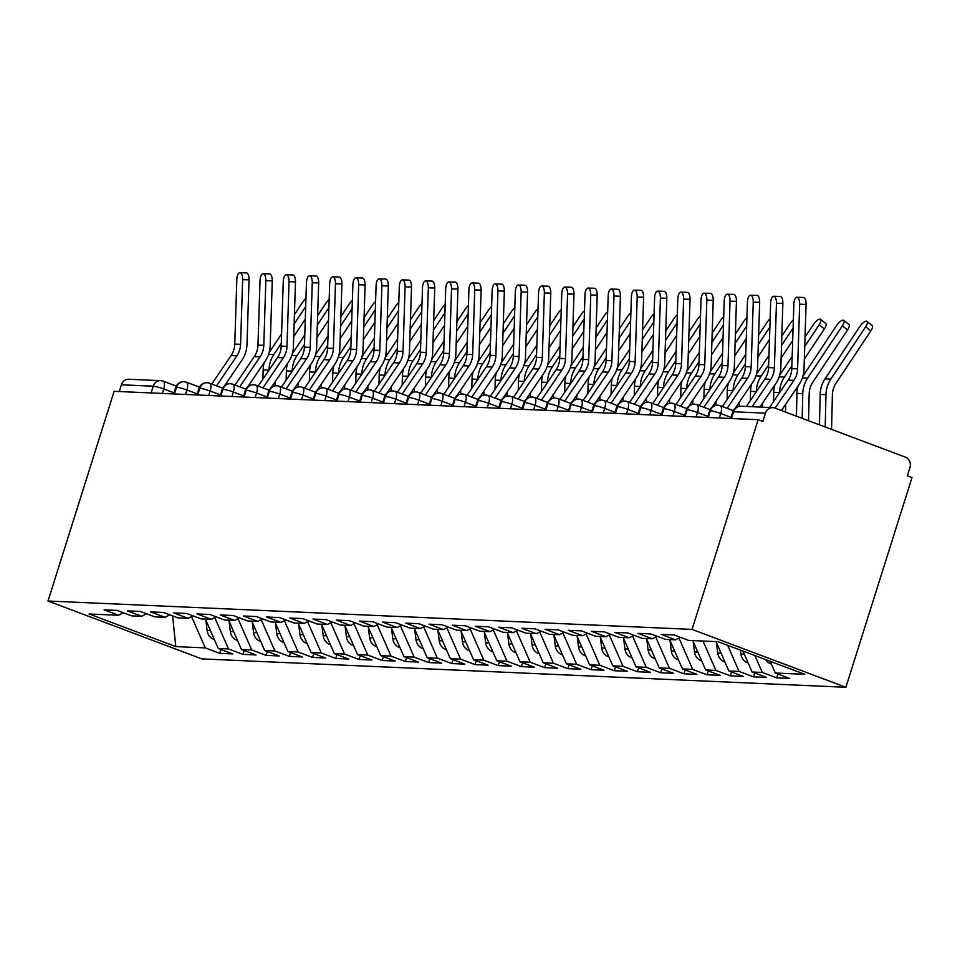 <?xml version="1.0" encoding="UTF-8"?>
<svg xmlns="http://www.w3.org/2000/svg" width="960" height="960" viewBox="0 0 960 960"><rect width="100%" height="100%" fill="white"/><g stroke="black" fill="none" stroke-linecap="round" stroke-linejoin="round"><path stroke-width="1.44" d="M772.8 407.628A8.184 7.404 92.5 0 0 765.444 413.172L733.584 411.768A8.184 7.404 92.5 0 1 740.94 406.224L772.8 407.628A8.184 7.404 92.5 0 1 774.876 408.06L905.4 457.164A8.184 7.404 92.5 0 1 909.948 467.544L907.344 475.812L912 477.564L845.88 687.276L201.828 658.896L48 601.02L692.052 629.4L845.88 687.276M775.296 673.02L804.768 674.316L718.068 641.7L688.596 640.392L674.148 634.956L661.152 634.392L675.6 639.828L665.388 639.372L650.94 633.936L637.944 633.36L652.392 638.796L642.18 638.352L627.732 632.916L614.736 632.34L629.184 637.776L618.972 637.332L604.524 631.896L591.516 631.32L605.976 636.756L595.764 636.312L581.304 630.864L568.308 630.3L582.768 635.736L572.556 635.28L558.096 629.844L545.1 629.28L559.548 634.716L549.336 634.26L534.888 628.824L521.892 628.248L536.34 633.684L526.128 633.24L511.68 627.804L498.684 627.228L513.132 632.664L502.92 632.22L488.472 626.784L475.476 626.208L489.924 631.644L479.712 631.188L465.264 625.752L452.268 625.188L466.716 630.624L456.504 630.168L442.056 624.732L429.06 624.156L443.508 629.592L433.296 629.148L418.848 623.712L405.852 623.136L420.3 628.572L410.088 628.128L395.64 622.692L382.644 622.116L397.092 627.552L386.88 627.108L372.432 621.66L359.436 621.096L373.884 626.532L363.672 626.076L349.224 620.64L336.216 620.076L350.676 625.512L340.464 625.056L326.004 619.62L313.008 619.044L327.468 624.48L317.256 624.036L302.796 618.6L289.8 618.024L304.248 623.46L294.036 623.016L279.588 617.58L266.592 617.004L281.04 622.44L270.828 621.984L256.38 616.548L243.384 615.984L257.832 621.42L247.62 620.964L233.172 615.528L220.176 614.952L234.624 620.4L224.412 619.944L209.964 614.508L196.968 613.932L211.416 619.368L201.204 618.924L186.756 613.488L173.76 612.912L188.208 618.348L177.996 617.904L163.548 612.468L150.552 611.892L165 617.328L154.788 616.872L140.34 611.436L127.344 610.872L141.792 616.308L131.58 615.852L117.132 610.416L104.136 609.84L118.584 615.276L89.1 613.98L175.8 646.608L205.284 647.904L219.732 653.34L232.728 653.916L218.28 648.48L228.492 648.924L242.94 654.36L255.936 654.936L241.488 649.5L251.7 649.944L266.148 655.38L279.144 655.956L264.696 650.52L274.908 650.964L289.356 656.412L302.352 656.976L287.904 651.54L298.116 651.996L312.564 657.432L325.56 657.996L311.112 652.56L321.324 653.016L335.772 658.452L348.78 659.028L334.32 653.592L344.532 654.036L358.992 659.472L371.988 660.048L357.528 654.612L367.74 655.056L382.2 660.492L395.196 661.068L380.748 655.632L390.96 656.088L405.408 661.524L418.404 662.088L403.956 656.652L414.168 657.108L428.616 662.544L441.612 663.12L427.164 657.684L437.376 658.128L451.824 663.564L464.82 664.14L450.372 658.704L460.584 659.148L475.032 664.584L488.028 665.16L473.58 659.724L483.792 660.168L498.24 665.616L511.236 666.18L496.788 660.744L507 661.2L521.448 666.636L534.444 667.2L519.996 661.764L530.208 662.22L544.656 667.656L557.652 668.232L543.204 662.796L553.416 663.24L567.864 668.676L580.86 669.252L566.412 663.816L576.624 664.26L591.072 669.696L604.08 670.272L589.62 664.836L599.832 665.292L614.292 670.728L627.288 671.292L612.828 665.856L623.04 666.312L637.5 671.748L650.496 672.324L636.048 666.876L646.26 667.332L660.708 672.768L673.704 673.344L659.256 667.908L669.468 668.352L683.916 673.788L696.912 674.364L682.464 668.928L692.676 669.372L707.124 674.808L720.12 675.384L705.672 669.948L715.884 670.404L730.332 675.84L743.328 676.404L728.88 670.968L739.092 671.424L753.54 676.86L766.536 677.436L752.088 672L762.3 672.444L776.748 677.88L789.744 678.456L775.296 673.02L770.16 661.296M762.3 672.444L754.896 655.548M752.088 672L742.908 651.036M739.092 671.424L727.644 645.3M728.88 670.968L716.004 641.604M675.6 639.828L680.304 637.272M715.884 670.404L703.008 641.028M705.672 669.948L692.796 640.584M652.392 638.796L657.084 636.252M692.676 669.372L678.924 638.016M682.464 668.928L669.588 639.564M629.184 637.776L633.876 635.232M669.468 668.352L655.716 636.996M659.256 667.908L646.38 638.532M605.976 636.756L610.668 634.212M646.26 667.332L632.508 635.976M636.048 666.876L623.172 637.512M582.768 635.736L587.46 633.18M623.04 666.312L609.3 634.956M612.828 665.856L599.964 636.492M559.548 634.716L564.252 632.16M599.832 665.292L586.092 633.924M589.62 664.836L576.756 635.472M536.34 633.684L541.044 631.14M576.624 664.26L562.884 632.904M566.412 663.816L553.548 634.452M513.132 632.664L517.836 630.12M553.416 663.24L539.676 631.884M543.204 662.796L530.328 633.42M489.924 631.644L494.628 629.088M530.208 662.22L516.468 630.864M519.996 661.764L507.12 632.4M466.716 630.624L471.42 628.068M507 661.2L493.26 629.832M496.788 660.744L483.912 631.38M443.508 629.592L448.212 627.048M483.792 660.168L470.052 628.812M473.58 659.724L460.704 630.36M420.3 628.572L425.004 626.028M460.584 659.148L446.832 627.792M450.372 658.704L437.496 629.328M397.092 627.552L401.784 625.008M437.376 658.128L423.624 626.772M427.164 657.684L414.288 628.308M373.884 626.532L378.576 623.976M414.168 657.108L400.416 625.752M403.956 656.652L391.08 627.288M350.676 625.512L355.368 622.956M390.96 656.088L377.208 624.72M380.748 655.632L367.872 626.268M327.468 624.48L332.16 621.936M367.74 655.056L354 623.7M357.528 654.612L344.664 625.248M304.248 623.46L308.952 620.916M344.532 654.036L330.792 622.68M334.32 653.592L321.456 624.216M281.04 622.44L285.744 619.896M321.324 653.016L307.584 621.66M311.112 652.56L298.248 623.196M257.832 621.42L262.536 618.864M298.116 651.996L284.376 620.628M287.904 651.54L275.028 622.176M234.624 620.4L239.328 617.844M274.908 650.964L261.168 619.608M264.696 650.52L251.82 621.156M211.416 619.368L216.12 616.824M251.7 649.944L237.96 618.588M241.488 649.5L228.612 620.124M188.208 618.348L192.912 615.804M228.492 648.924L214.74 617.568M218.28 648.48L205.404 619.104M165 617.328L169.704 614.772M151.116 392.94L153.24 386.196L121.392 384.792L119.268 391.536M121.392 384.792A8.184 7.404 -87.5 0 1 128.736 379.248L160.596 380.652A8.184 7.404 -87.5 0 1 162.684 381.084A8.184 3.336 110.6 0 1 163.116 381.168A8.184 3.336 110.6 0 1 163.716 388.98L162.312 393.432M205.284 647.904L191.532 616.548M175.8 646.608L172.596 615.864M141.792 616.308L146.484 613.752M765.444 413.172L762.84 421.44L758.172 419.688L692.052 629.4M758.172 419.688L114.12 391.308L48 601.02M118.584 615.276L123.276 612.732M219.732 653.34L220.944 649.476M199.488 387.144L186.324 382.188A8.184 3.336 110.6 0 0 186 382.116A8.184 7.404 92.5 0 0 184.44 381.732A8.184 7.404 92.5 0 0 183.924 381.684A8.184 7.404 92.5 0 0 176.568 387.228L174.444 393.972M242.94 654.36L244.152 650.496M266.148 655.38L267.372 651.528M289.356 656.412L290.58 652.548M312.564 657.432L313.788 653.568M335.772 658.452L336.996 654.588M358.992 659.472L360.204 655.62M382.2 660.492L383.412 656.64M405.408 661.524L406.62 657.66M428.616 662.544L429.828 658.68M451.824 663.564L453.036 659.7M475.032 664.584L476.244 660.732M498.24 665.616L499.452 661.752M521.448 666.636L522.672 662.772M544.656 667.656L545.88 663.792M567.864 668.676L569.088 664.824M591.072 669.696L592.296 665.844M614.292 670.728L615.504 666.864M637.5 671.748L638.712 667.884M660.708 672.768L661.92 668.904M683.916 673.788L685.128 669.936M707.124 674.808L708.336 670.956M730.332 675.84L731.544 671.976M753.54 676.86L754.764 672.996M776.748 677.88L777.972 674.028M222.696 388.164L209.532 383.208A8.184 3.336 110.6 0 0 209.208 383.136A8.184 7.404 92.5 0 0 207.66 382.752A8.184 7.404 92.5 0 0 207.132 382.704A8.184 7.404 92.5 0 0 199.776 388.248L197.652 394.992M245.904 389.184L232.752 384.24A8.184 3.336 110.6 0 0 232.428 384.156A8.184 7.404 92.5 0 0 230.868 383.772A8.184 7.404 92.5 0 0 230.34 383.724A8.184 7.404 92.5 0 0 222.984 389.28L220.86 396.012M269.124 390.216L255.96 385.26A8.184 3.336 110.6 0 0 255.636 385.176A8.184 7.404 92.5 0 0 254.076 384.792A8.184 7.404 92.5 0 0 253.548 384.756A8.184 7.404 92.5 0 0 246.192 390.3L244.068 397.032M292.332 391.236L279.168 386.28A8.184 3.336 110.6 0 0 278.844 386.208A8.184 7.404 92.5 0 0 277.284 385.812A8.184 7.404 92.5 0 0 276.756 385.776A8.184 7.404 92.5 0 0 269.4 391.32L267.276 398.052M315.54 392.256L302.376 387.3A8.184 3.336 110.6 0 0 302.052 387.228A8.184 7.404 92.5 0 0 300.492 386.844A8.184 7.404 92.5 0 0 299.964 386.796A8.184 7.404 92.5 0 0 292.62 392.34L290.496 399.084M338.748 393.276L325.584 388.332A8.184 3.336 110.6 0 0 325.26 388.248A8.184 7.404 92.5 0 0 323.7 387.864A8.184 7.404 92.5 0 0 323.172 387.816A8.184 7.404 92.5 0 0 315.828 393.36L313.704 400.104M361.956 394.296L348.792 389.352A8.184 3.336 110.6 0 0 348.468 389.268A8.184 7.404 92.5 0 0 346.908 388.884A8.184 7.404 92.5 0 0 346.38 388.848A8.184 7.404 92.5 0 0 339.036 394.392L336.912 401.124M385.164 395.328L372 390.372A8.184 3.336 110.6 0 0 371.676 390.288A8.184 7.404 92.5 0 0 370.116 389.904A8.184 7.404 92.5 0 0 369.6 389.868A8.184 7.404 92.5 0 0 362.244 395.412L360.12 402.144M408.372 396.348L395.208 391.392A8.184 3.336 110.6 0 0 394.884 391.32A8.184 7.404 92.5 0 0 393.324 390.936A8.184 7.404 92.5 0 0 392.808 390.888A8.184 7.404 92.5 0 0 385.452 396.432L383.328 403.176M431.58 397.368L418.416 392.412A8.184 3.336 110.6 0 0 418.092 392.34A8.184 7.404 92.5 0 0 416.532 391.956A8.184 7.404 92.5 0 0 416.016 391.908A8.184 7.404 92.5 0 0 408.66 397.452L406.536 404.196M454.788 398.388L441.624 393.444A8.184 3.336 110.6 0 0 441.3 393.36A8.184 7.404 92.5 0 0 439.74 392.976A8.184 7.404 92.5 0 0 439.224 392.928A8.184 7.404 92.5 0 0 431.868 398.484L429.744 405.216M477.996 399.42L464.832 394.464A8.184 3.336 110.6 0 0 464.508 394.38A8.184 7.404 92.5 0 0 462.96 393.996A8.184 7.404 92.5 0 0 462.432 393.96A8.184 7.404 92.5 0 0 455.076 399.504L452.952 406.236M501.204 400.44L488.052 395.484A8.184 3.336 110.6 0 0 487.728 395.4A8.184 7.404 92.5 0 0 486.168 395.016A8.184 7.404 92.5 0 0 485.64 394.98A8.184 7.404 92.5 0 0 478.284 400.524L476.16 407.256M524.424 401.46L511.26 396.504A8.184 3.336 110.6 0 0 510.936 396.432A8.184 7.404 92.5 0 0 509.376 396.048A8.184 7.404 92.5 0 0 508.848 396A8.184 7.404 92.5 0 0 501.492 401.544L499.368 408.288M547.632 402.48L534.468 397.536A8.184 3.336 110.6 0 0 534.144 397.452A8.184 7.404 92.5 0 0 532.584 397.068A8.184 7.404 92.5 0 0 532.056 397.02A8.184 7.404 92.5 0 0 524.7 402.564L522.576 409.308M570.84 403.5L557.676 398.556A8.184 3.336 110.6 0 0 557.352 398.472A8.184 7.404 92.5 0 0 555.792 398.088A8.184 7.404 92.5 0 0 555.264 398.04A8.184 7.404 92.5 0 0 547.92 403.596L545.796 410.328M594.048 404.532L580.884 399.576A8.184 3.336 110.6 0 0 580.56 399.492A8.184 7.404 92.5 0 0 579 399.108A8.184 7.404 92.5 0 0 578.472 399.072A8.184 7.404 92.5 0 0 571.128 404.616L569.004 411.348M617.256 405.552L604.092 400.596A8.184 3.336 110.6 0 0 603.768 400.524A8.184 7.404 92.5 0 0 602.208 400.14A8.184 7.404 92.5 0 0 601.68 400.092A8.184 7.404 92.5 0 0 594.336 405.636L592.212 412.368M640.464 406.572L627.3 401.616A8.184 3.336 110.6 0 0 626.976 401.544A8.184 7.404 92.5 0 0 625.416 401.16A8.184 7.404 92.5 0 0 624.9 401.112A8.184 7.404 92.5 0 0 617.544 406.656L615.42 413.4M663.672 407.592L650.508 402.648A8.184 3.336 110.6 0 0 650.184 402.564A8.184 7.404 92.5 0 0 648.624 402.18A8.184 7.404 92.5 0 0 648.108 402.132A8.184 7.404 92.5 0 0 640.752 407.676L638.628 414.42M686.88 408.624L673.716 403.668A8.184 3.336 110.6 0 0 673.392 403.584A8.184 7.404 92.5 0 0 671.832 403.2A8.184 7.404 92.5 0 0 671.316 403.164A8.184 7.404 92.5 0 0 663.96 408.708L661.836 415.44M710.088 409.644L696.924 404.688A8.184 3.336 110.6 0 0 696.6 404.604A8.184 7.404 92.5 0 0 695.04 404.22A8.184 7.404 92.5 0 0 694.524 404.184A8.184 7.404 92.5 0 0 687.168 409.728L685.044 416.46M733.296 410.664L720.144 405.708A8.184 3.336 110.6 0 0 719.808 405.636A8.184 7.404 92.5 0 0 718.26 405.252A8.184 7.404 92.5 0 0 717.732 405.204A8.184 7.404 92.5 0 0 710.376 410.748L708.252 417.492M242.64 279.672A6.816 2.904 -88.3 0 0 239.94 272.724A6.816 2.904 -88.3 0 0 236.832 279.408L234.768 344.076L240.576 344.328L242.64 279.672L249.048 279.852L246.984 344.508A27.276 24.684 -87.5 0 1 242.028 360.024L224.58 385.764M239.94 272.724L246.348 272.916A6.816 2.904 91.7 0 1 249.048 279.852M216.528 385.848L236.904 355.8A20.184 18.264 92.5 0 0 240.576 344.328M211.764 384.048L231.096 355.548A20.184 18.264 92.5 0 0 234.768 344.076M214.344 639.492A10.908 9.876 -87.5 0 1 213.648 639.264A10.908 9.876 -87.5 0 1 207.12 630.504L205.848 620.112M305.952 298.392A6.816 2.412 -51.1 0 0 302.808 302.004L294.432 314.604M275.004 385.884L275.1 381.756M293.724 336.552L305.292 319.164M305.688 306.648L294.12 324.024M281.28 343.332L273.792 354.6A27.276 24.684 92.5 0 0 268.956 370.152L268.956 370.224M281.58 333.912L269.112 352.656M264.264 362.484A27.276 24.684 92.5 0 0 263.148 369.9L262.932 379.104M265.848 280.692A6.816 2.904 -88.3 0 0 263.148 273.744A6.816 2.904 -88.3 0 0 260.04 280.44L257.976 345.096L263.784 345.348L265.848 280.692L272.268 280.884L270.192 345.54A27.276 24.684 -87.5 0 1 265.236 361.044L247.788 386.784M263.148 273.744L269.556 273.936A6.816 2.904 91.7 0 1 272.268 280.884M239.736 386.868L260.112 356.82A20.184 18.264 92.5 0 0 263.784 345.348M234.984 385.08L254.304 356.568A20.184 18.264 92.5 0 0 257.976 345.096M289.056 281.712A6.816 2.904 -88.3 0 0 286.356 274.764A6.816 2.904 -88.3 0 0 283.26 281.46L281.184 346.116L286.992 346.368L289.056 281.712L295.476 281.904L293.4 346.56A27.276 24.684 -87.5 0 1 288.444 362.064L270.996 387.804M286.356 274.764L292.776 274.956A6.816 2.904 91.7 0 1 295.476 281.904M262.944 387.888L283.32 357.84A20.184 18.264 92.5 0 0 286.992 346.368M258.192 386.1L277.512 357.588A20.184 18.264 92.5 0 0 281.184 346.116M312.264 282.732A6.816 2.904 -88.3 0 0 309.564 275.796A6.816 2.904 -88.3 0 0 306.468 282.48L304.392 347.136L310.2 347.388L312.264 282.732L318.684 282.924L316.62 347.58A27.276 24.684 -87.5 0 1 311.652 363.084L294.204 388.824M309.564 275.796L315.984 275.976A6.816 2.904 91.7 0 1 318.684 282.924M286.164 388.908L306.528 358.872A20.184 18.264 92.5 0 0 310.2 347.388M281.4 387.12L300.732 358.608A20.184 18.264 92.5 0 0 304.392 347.136M335.472 283.764A6.816 2.904 -88.3 0 0 332.772 276.816A6.816 2.904 -88.3 0 0 329.676 283.5L327.612 348.156L333.408 348.42L335.472 283.764L341.892 283.944L339.828 348.6A27.276 24.684 -87.5 0 1 334.86 364.116L317.412 389.856M332.772 276.816L339.192 277.008A6.816 2.904 91.7 0 1 341.892 283.944M309.372 389.94L329.736 359.892A20.184 18.264 92.5 0 0 333.408 348.42M304.608 388.14L323.94 359.64A20.184 18.264 92.5 0 0 327.612 348.156M237.552 640.512A10.908 9.876 -87.5 0 1 236.868 640.284A10.908 9.876 -87.5 0 1 230.34 631.524L229.056 621.132M329.16 299.412A6.816 2.412 -51.1 0 0 326.016 303.024L317.64 315.624M298.212 386.904L298.308 382.776M316.932 337.572L328.5 320.196M328.896 307.668L317.34 325.056M304.488 344.364L297 355.62A27.276 24.684 92.5 0 0 292.164 371.172L292.164 371.244M304.788 334.932L292.32 353.676M287.472 363.504A27.276 24.684 92.5 0 0 286.356 370.92L286.14 380.124M260.76 641.532A10.908 9.876 -87.5 0 1 260.076 641.304A10.908 9.876 -87.5 0 1 253.548 632.544L252.264 622.152M352.368 300.432A6.816 2.412 -51.1 0 0 349.224 304.056L340.848 316.644M321.42 387.936L321.516 383.796M340.14 338.592L351.708 321.216M352.104 308.688L340.548 326.076M327.696 345.384L320.208 356.64A27.276 24.684 92.5 0 0 315.372 372.192L315.372 372.264M327.996 335.952L315.528 354.696M310.68 364.524A27.276 24.684 92.5 0 0 309.564 371.94L309.348 381.144M283.968 642.564A10.908 9.876 -87.5 0 1 283.284 642.336A10.908 9.876 -87.5 0 1 276.756 633.564L275.472 623.172M375.588 301.464A6.816 2.412 -51.1 0 0 372.432 305.076L364.056 317.664M344.628 388.956L344.724 384.816M363.348 339.624L374.916 322.236M375.324 309.708L363.756 327.096M350.904 346.404L343.416 357.66A27.276 24.684 92.5 0 0 338.58 373.224L338.58 373.296M351.204 336.972L338.736 355.716M333.888 365.544A27.276 24.684 92.5 0 0 332.784 372.96L332.556 382.164M307.176 643.584A10.908 9.876 -87.5 0 1 306.492 643.356A10.908 9.876 -87.5 0 1 299.964 634.584L298.68 624.192M398.796 302.484A6.816 2.412 -51.1 0 0 395.64 306.096L387.264 318.684M367.836 389.976L367.932 385.836M386.556 340.644L398.124 323.256M398.532 310.74L386.964 328.116M374.112 347.424L366.624 358.692A27.276 24.684 92.5 0 0 361.788 374.244L361.788 374.316M374.412 338.004L361.944 356.748M357.096 366.576A27.276 24.684 92.5 0 0 355.992 373.98L355.764 383.196M358.68 284.784A6.816 2.904 -88.3 0 0 355.98 277.836A6.816 2.904 -88.3 0 0 352.884 284.532L350.82 349.188L356.616 349.44L358.68 284.784L365.1 284.964L363.036 349.632A27.276 24.684 -87.5 0 1 358.068 365.136L340.62 390.876M355.98 277.836L362.4 278.028A6.816 2.904 91.7 0 1 365.1 284.964M332.58 390.96L352.944 360.912A20.184 18.264 92.5 0 0 356.616 349.44M327.816 389.172L347.148 360.66A20.184 18.264 92.5 0 0 350.82 349.188M330.384 644.604A10.908 9.876 -87.5 0 1 329.7 644.376A10.908 9.876 -87.5 0 1 323.172 635.616L321.888 625.224M422.004 303.504A6.816 2.412 -51.1 0 0 418.848 307.116L410.472 319.716M391.044 390.996L391.14 386.868M409.776 341.664L421.332 324.288M421.74 311.76L410.172 329.136M397.32 348.456L389.832 359.712A27.276 24.684 92.5 0 0 384.996 375.264L384.996 375.336M397.62 339.024L385.152 357.768M380.304 367.596A27.276 24.684 92.5 0 0 379.2 375.012L378.984 384.216M381.888 285.804A6.816 2.904 -88.3 0 0 379.188 278.856A6.816 2.904 -88.3 0 0 376.092 285.552L374.028 350.208L379.824 350.46L381.888 285.804L388.308 285.996L386.244 350.652A27.276 24.684 -87.5 0 1 381.276 366.156L363.828 391.896M379.188 278.856L385.608 279.048A6.816 2.904 91.7 0 1 388.308 285.996M355.788 391.98L376.152 361.932A20.184 18.264 92.5 0 0 379.824 350.46M351.024 390.192L370.356 361.68A20.184 18.264 92.5 0 0 374.028 350.208M405.108 286.824A6.816 2.904 -88.3 0 0 402.396 279.888A6.816 2.904 -88.3 0 0 399.3 286.572L397.236 351.228L403.032 351.48L405.108 286.824L411.516 287.016L409.452 351.672A27.276 24.684 -87.5 0 1 404.496 367.176L387.036 392.916M402.396 279.888L408.816 280.068A6.816 2.904 91.7 0 1 411.516 287.016M378.996 393L399.36 362.964A20.184 18.264 92.5 0 0 403.032 351.48M374.232 391.212L393.564 362.7A20.184 18.264 92.5 0 0 397.236 351.228M428.316 287.844A6.816 2.904 -88.3 0 0 425.616 280.908A6.816 2.904 -88.3 0 0 422.508 287.592L420.444 352.248L426.24 352.512L428.316 287.844L434.724 288.036L432.66 352.692A27.276 24.684 -87.5 0 1 427.704 368.196L410.244 393.936M425.616 280.908L432.024 281.088A6.816 2.904 91.7 0 1 434.724 288.036M402.204 394.02L422.58 363.984A20.184 18.264 92.5 0 0 426.24 352.512M397.44 392.232L416.772 363.72A20.184 18.264 92.5 0 0 420.444 352.248M353.592 645.624A10.908 9.876 -87.5 0 1 352.908 645.396A10.908 9.876 -87.5 0 1 346.38 636.636L345.096 626.244M445.212 304.524A6.816 2.412 -51.1 0 0 442.056 308.148L433.68 320.736M414.252 392.028L414.348 387.888M432.984 342.684L444.552 325.308M444.948 312.78L433.38 330.168M420.528 349.476L413.04 360.732A27.276 24.684 92.5 0 0 408.204 376.284L408.204 376.356M420.828 340.044L408.36 358.788M403.512 368.616A27.276 24.684 92.5 0 0 402.408 376.032L402.192 385.236M376.8 646.656A10.908 9.876 -87.5 0 1 376.116 646.428A10.908 9.876 -87.5 0 1 369.588 637.656L368.304 627.264M468.42 305.556A6.816 2.412 -51.1 0 0 465.264 309.168L456.888 321.756M437.46 393.048L437.556 388.908M456.192 343.716L467.76 326.328M468.156 313.8L456.588 331.188M443.736 350.496L436.248 361.752A27.276 24.684 92.5 0 0 431.412 377.304L431.412 377.388M444.048 341.064L431.568 359.808M426.72 369.636A27.276 24.684 92.5 0 0 425.616 377.052L425.4 386.256M400.02 647.676A10.908 9.876 -87.5 0 1 399.324 647.448A10.908 9.876 -87.5 0 1 392.796 638.676L391.512 628.284M491.628 306.576A6.816 2.412 -51.1 0 0 488.472 310.188L480.096 322.776M460.668 394.068L460.776 389.928M479.4 344.736L490.968 327.348M491.364 314.82L479.796 332.208M466.956 351.516L459.456 362.772A27.276 24.684 92.5 0 0 454.632 378.336L454.62 378.408M467.256 342.096L454.776 360.84M449.94 370.656A27.276 24.684 92.5 0 0 448.824 378.072L448.608 387.276M451.524 288.876A6.816 2.904 -88.3 0 0 448.824 281.928A6.816 2.904 -88.3 0 0 445.716 288.612L443.652 353.268L449.46 353.532L451.524 288.876L457.932 289.056L455.868 353.712A27.276 24.684 -87.5 0 1 450.912 369.228L433.452 394.968M448.824 281.928L455.232 282.12A6.816 2.904 91.7 0 1 457.932 289.056M425.412 395.052L445.788 365.004A20.184 18.264 92.5 0 0 449.46 353.532M420.648 393.252L439.98 364.752A20.184 18.264 92.5 0 0 443.652 353.268M423.228 648.696A10.908 9.876 -87.5 0 1 422.532 648.468A10.908 9.876 -87.5 0 1 416.004 639.696L414.732 629.316M514.836 307.596A6.816 2.412 -51.1 0 0 511.692 311.208L503.304 323.808M483.876 395.088L483.984 390.96M502.608 345.756L514.176 328.368M514.572 315.852L503.004 333.228M490.164 352.536L482.664 363.804A27.276 24.684 92.5 0 0 477.84 379.356L477.828 379.428M490.464 343.116L477.984 361.86M473.148 371.688A27.276 24.684 92.5 0 0 472.032 379.104L471.816 388.308M474.732 289.896A6.816 2.904 -88.3 0 0 472.032 282.948A6.816 2.904 -88.3 0 0 468.924 289.644L466.86 354.3L472.668 354.552L474.732 289.896L481.14 290.088L479.076 354.744A27.276 24.684 -87.5 0 1 474.12 370.248L456.66 395.988M472.032 282.948L478.44 283.14A6.816 2.904 91.7 0 1 481.14 290.088M448.62 396.072L468.996 366.024A20.184 18.264 92.5 0 0 472.668 354.552M443.856 394.284L463.188 365.772A20.184 18.264 92.5 0 0 466.86 354.3M446.436 649.716A10.908 9.876 -87.5 0 1 445.74 649.488A10.908 9.876 -87.5 0 1 439.212 640.728L437.94 630.336M538.044 308.616A6.816 2.412 -51.1 0 0 534.9 312.228L526.524 324.828M507.096 396.108L507.192 391.98M525.816 346.776L537.384 329.4M537.78 316.872L526.212 334.248M513.372 353.568L505.872 364.824A27.276 24.684 92.5 0 0 501.048 380.376L501.048 380.448M513.672 344.136L501.204 362.88M496.356 372.708A27.276 24.684 92.5 0 0 495.24 380.124L495.024 389.328M497.94 290.916A6.816 2.904 -88.3 0 0 495.24 283.968A6.816 2.904 -88.3 0 0 492.132 290.664L490.068 355.32L495.876 355.572L497.94 290.916L504.348 291.108L502.284 355.764A27.276 24.684 -87.5 0 1 497.328 371.268L479.88 397.008M495.24 283.968L501.648 284.16A6.816 2.904 91.7 0 1 504.348 291.108M471.828 397.092L492.204 367.044A20.184 18.264 92.5 0 0 495.876 355.572M467.076 395.304L486.396 366.792A20.184 18.264 92.5 0 0 490.068 355.32M469.644 650.736A10.908 9.876 -87.5 0 1 468.948 650.508A10.908 9.876 -87.5 0 1 462.42 641.748L461.148 631.356M561.252 309.636A6.816 2.412 -51.1 0 0 558.108 313.26L549.732 325.848M530.304 397.14L530.4 393M549.024 347.796L560.592 330.42M560.988 317.892L549.42 335.28M536.58 354.588L529.092 365.844A27.276 24.684 92.5 0 0 524.256 381.396L524.256 381.468M536.88 345.156L524.412 363.9M519.564 373.728A27.276 24.684 92.5 0 0 518.448 381.144L518.232 390.348M521.148 291.936A6.816 2.904 -88.3 0 0 518.448 285A6.816 2.904 -88.3 0 0 515.34 291.684L513.276 356.34L519.084 356.592L521.148 291.936L527.568 292.128L525.492 356.784A27.276 24.684 -87.5 0 1 520.536 372.288L503.088 398.028M518.448 285L524.856 285.18A6.816 2.904 91.7 0 1 527.568 292.128M495.036 398.112L515.412 368.076A20.184 18.264 92.5 0 0 519.084 356.592M490.284 396.324L509.604 367.812A20.184 18.264 92.5 0 0 513.276 356.34M492.852 651.768A10.908 9.876 -87.5 0 1 492.168 651.54A10.908 9.876 -87.5 0 1 485.64 642.768L484.356 632.376M584.46 310.668A6.816 2.412 -51.1 0 0 581.316 314.28L572.94 326.868M553.512 398.16L553.608 394.02M572.232 348.828L583.8 331.44M584.196 318.912L572.64 336.3M559.788 355.608L552.3 366.864A27.276 24.684 92.5 0 0 547.464 382.428L547.464 382.5M560.088 346.176L547.62 364.92M542.772 374.748A27.276 24.684 92.5 0 0 541.656 382.164L541.44 391.368M544.356 292.968A6.816 2.904 -88.3 0 0 541.656 286.02A6.816 2.904 -88.3 0 0 538.56 292.704L536.484 357.36L542.292 357.624L544.356 292.968L550.776 293.148L548.7 357.804A27.276 24.684 -87.5 0 1 543.744 373.308L526.296 399.06M541.656 286.02L548.076 286.2A6.816 2.904 91.7 0 1 550.776 293.148M518.244 399.144L538.62 369.096A20.184 18.264 92.5 0 0 542.292 357.624M513.492 397.344L532.824 368.844A20.184 18.264 92.5 0 0 536.484 357.36M516.06 652.788A10.908 9.876 -87.5 0 1 515.376 652.56A10.908 9.876 -87.5 0 1 508.848 643.788L507.564 633.396M607.668 311.688A6.816 2.412 -51.1 0 0 604.524 315.3L596.148 327.888M576.72 399.18L576.816 395.04M595.44 349.848L607.008 332.46M607.404 319.944L595.848 337.32M582.996 356.628L575.508 367.896A27.276 24.684 92.5 0 0 570.672 383.448L570.672 383.52M583.296 347.208L570.828 365.952M565.98 375.768A27.276 24.684 92.5 0 0 564.864 383.184L564.648 392.4M567.564 293.988A6.816 2.904 -88.3 0 0 564.864 287.04A6.816 2.904 -88.3 0 0 561.768 293.724L559.692 358.392L565.5 358.644L567.564 293.988L573.984 294.168L571.92 358.836A27.276 24.684 -87.5 0 1 566.952 374.34L549.504 400.08M564.864 287.04L571.284 287.232A6.816 2.904 91.7 0 1 573.984 294.168M541.464 400.164L561.828 370.116A20.184 18.264 92.5 0 0 565.5 358.644M536.7 398.376L556.032 369.864A20.184 18.264 92.5 0 0 559.692 358.392M539.268 653.808A10.908 9.876 -87.5 0 1 538.584 653.58A10.908 9.876 -87.5 0 1 532.056 644.82L530.772 634.428M630.888 312.708A6.816 2.412 -51.1 0 0 627.732 316.32L619.356 328.92M599.928 400.2L600.024 396.072M618.648 350.868L630.216 333.492M630.624 320.964L619.056 338.34M606.204 357.66L598.716 368.916A27.276 24.684 92.5 0 0 593.88 384.468L593.88 384.54M606.504 348.228L594.036 366.972M589.188 376.8A27.276 24.684 92.5 0 0 588.084 384.216L587.856 393.42M590.772 295.008A6.816 2.904 -88.3 0 0 588.072 288.06A6.816 2.904 -88.3 0 0 584.976 294.756L582.912 359.412L588.708 359.664L590.772 295.008L597.192 295.2L595.128 359.856A27.276 24.684 -87.5 0 1 590.16 375.36L572.712 401.1M588.072 288.06L594.492 288.252A6.816 2.904 91.7 0 1 597.192 295.2M564.672 401.184L585.036 371.136A20.184 18.264 92.5 0 0 588.708 359.664M559.908 399.396L579.24 370.884A20.184 18.264 92.5 0 0 582.912 359.412M562.476 654.828A10.908 9.876 -87.5 0 1 561.792 654.6A10.908 9.876 -87.5 0 1 555.264 645.84L553.98 635.448M654.096 313.728A6.816 2.412 -51.1 0 0 650.94 317.352L642.564 329.94M623.136 401.232L623.232 397.092M641.868 351.888L653.424 334.512M653.832 321.984L642.264 339.372M629.412 358.68L621.924 369.936A27.276 24.684 92.5 0 0 617.088 385.488L617.088 385.56M629.712 349.248L617.244 367.992M612.396 377.82A27.276 24.684 92.5 0 0 611.292 385.236L611.064 394.44M613.98 296.028A6.816 2.904 -88.3 0 0 611.28 289.08A6.816 2.904 -88.3 0 0 608.184 295.776L606.12 360.432L611.916 360.684L613.98 296.028L620.4 296.22L618.336 360.876A27.276 24.684 -87.5 0 1 613.368 376.38L595.92 402.12M611.28 289.08L617.7 289.272A6.816 2.904 91.7 0 1 620.4 296.22M587.88 402.204L608.244 372.168A20.184 18.264 92.5 0 0 611.916 360.684M583.116 400.416L602.448 371.904A20.184 18.264 92.5 0 0 606.12 360.432M585.684 655.86A10.908 9.876 -87.5 0 1 585 655.632A10.908 9.876 -87.5 0 1 578.472 646.86L577.188 636.468M677.304 314.76A6.816 2.412 -51.1 0 0 674.148 318.372L665.772 330.96M646.344 402.252L646.44 398.112M665.076 352.92L676.632 335.532M677.04 323.004L665.472 340.392M652.62 359.7L645.132 370.956A27.276 24.684 92.5 0 0 640.296 386.508L640.296 386.592M652.92 350.268L640.452 369.012M635.604 378.84A27.276 24.684 92.5 0 0 634.5 386.256L634.284 395.46M637.188 297.048A6.816 2.904 -88.3 0 0 634.488 290.112A6.816 2.904 -88.3 0 0 631.392 296.796L629.328 361.452L635.124 361.716L637.188 297.048L643.608 297.24L641.544 361.896A27.276 24.684 -87.5 0 1 636.588 377.4L619.128 403.14M634.488 290.112L640.908 290.292A6.816 2.904 91.7 0 1 643.608 297.24M611.088 403.224L631.452 373.188A20.184 18.264 92.5 0 0 635.124 361.716M606.324 401.436L625.656 372.924A20.184 18.264 92.5 0 0 629.328 361.452M608.892 656.88A10.908 9.876 -87.5 0 1 608.208 656.652A10.908 9.876 -87.5 0 1 601.68 647.88L600.396 637.488M700.512 315.78A6.816 2.412 -51.1 0 0 697.356 319.392L688.98 331.98M669.552 403.272L669.648 399.132M688.284 353.94L699.852 336.552M700.248 324.024L688.68 341.412M675.828 360.72L668.34 371.976A27.276 24.684 92.5 0 0 663.504 387.54L663.504 387.612M676.128 351.288L663.66 370.032M658.812 379.86A27.276 24.684 92.5 0 0 657.708 387.276L657.492 396.48M660.408 298.08A6.816 2.904 -88.3 0 0 657.696 291.132A6.816 2.904 -88.3 0 0 654.6 297.816L652.536 362.472L658.332 362.736L660.408 298.08L666.816 298.26L664.752 362.916A27.276 24.684 -87.5 0 1 659.796 378.432L642.336 404.172M657.696 291.132L664.116 291.324A6.816 2.904 91.7 0 1 666.816 298.26M634.296 404.256L654.66 374.208A20.184 18.264 92.5 0 0 658.332 362.736M629.532 402.456L648.864 373.956A20.184 18.264 92.5 0 0 652.536 362.472M632.1 657.9A10.908 9.876 -87.5 0 1 631.416 657.672A10.908 9.876 -87.5 0 1 624.888 648.9L623.604 638.52M723.72 316.8A6.816 2.412 -51.1 0 0 720.564 320.412L712.188 333M692.76 404.292L692.856 400.164M711.492 354.96L723.06 337.572M723.456 325.056L711.888 342.432M699.036 361.74L691.548 373.008A27.276 24.684 92.5 0 0 686.712 388.56L686.712 388.632M699.348 352.32L686.868 371.064M682.02 380.892A27.276 24.684 92.5 0 0 680.916 388.308L680.7 397.512M683.616 299.1A6.816 2.904 -88.3 0 0 680.916 292.152A6.816 2.904 -88.3 0 0 677.808 298.848L675.744 363.504L681.54 363.756L683.616 299.1L690.024 299.292L687.96 363.948A27.276 24.684 -87.5 0 1 683.004 379.452L665.544 405.192M680.916 292.152L687.324 292.344A6.816 2.904 91.7 0 1 690.024 299.292M657.504 405.276L677.88 375.228A20.184 18.264 92.5 0 0 681.54 363.756M652.74 403.488L672.072 374.976A20.184 18.264 92.5 0 0 675.744 363.504M655.32 658.92A10.908 9.876 -87.5 0 1 654.624 658.692A10.908 9.876 -87.5 0 1 648.096 649.932L646.824 639.54M746.928 317.82A6.816 2.412 -51.1 0 0 743.772 321.432L735.396 334.032M715.968 405.312L716.076 401.184M734.7 355.98L746.268 338.604M746.664 326.076L735.096 343.452M722.256 362.772L714.756 374.028A27.276 24.684 92.5 0 0 709.932 389.58L709.92 389.652M722.556 353.34L710.076 372.084M705.24 381.912A27.276 24.684 92.5 0 0 704.124 389.328L703.908 398.532M706.824 300.12A6.816 2.904 -88.3 0 0 704.124 293.172A6.816 2.904 -88.3 0 0 701.016 299.868L698.952 364.524L704.76 364.776L706.824 300.12L713.232 300.312L711.168 364.968A27.276 24.684 -87.5 0 1 706.212 380.472L688.752 406.212M704.124 293.172L710.532 293.364A6.816 2.904 91.7 0 1 713.232 300.312M680.712 406.296L701.088 376.248A20.184 18.264 92.5 0 0 704.76 364.776M675.948 404.508L695.28 375.996A20.184 18.264 92.5 0 0 698.952 364.524M678.528 659.94A10.908 9.876 -87.5 0 1 677.832 659.712A10.908 9.876 -87.5 0 1 671.304 650.952L670.032 640.56M770.136 318.84A6.816 2.412 -51.1 0 0 766.992 322.464L758.604 335.052M739.188 406.344L739.284 402.204M757.908 357L769.476 339.624M769.872 327.096L758.304 344.484M745.464 363.792L737.964 375.048A27.276 24.684 92.5 0 0 733.14 390.6L733.128 390.672M745.764 354.36L733.284 373.104M728.448 382.932A27.276 24.684 92.5 0 0 727.332 390.348L727.116 399.552M730.032 301.14A6.816 2.904 -88.3 0 0 727.332 294.204A6.816 2.904 -88.3 0 0 724.224 300.888L722.16 365.544L727.968 365.796L730.032 301.14L736.44 301.332L734.376 365.988A27.276 24.684 -87.5 0 1 729.42 381.492L711.96 407.232M727.332 294.204L733.74 294.384A6.816 2.904 91.7 0 1 736.44 301.332M703.92 407.316L724.296 377.28A20.184 18.264 92.5 0 0 727.968 365.796M699.156 405.528L718.488 377.016A20.184 18.264 92.5 0 0 722.16 365.544M701.736 660.972A10.908 9.876 -87.5 0 1 701.04 660.744A10.908 9.876 -87.5 0 1 694.512 651.972L693.24 641.58M793.344 319.872A6.816 2.412 -51.1 0 0 790.2 323.484L781.824 336.072M762.396 407.172L762.492 403.224M781.116 358.032L792.684 340.644M793.08 328.116L781.512 345.504M768.672 364.812L761.172 376.068A27.276 24.684 92.5 0 0 756.348 391.62L756.348 391.704M768.972 355.38L756.504 374.124M751.656 383.952A27.276 24.684 92.5 0 0 750.54 391.368L750.324 400.572M753.24 302.172A6.816 2.904 -88.3 0 0 750.54 295.224A6.816 2.904 -88.3 0 0 747.432 301.908L745.368 366.564L751.176 366.828L753.24 302.172L759.66 302.352L757.584 367.008A27.276 24.684 -87.5 0 1 752.628 382.512L735.18 408.264M750.54 295.224L756.948 295.404A6.816 2.904 91.7 0 1 759.66 302.352M727.128 408.348L747.504 378.3A20.184 18.264 92.5 0 0 751.176 366.828M722.376 406.548L741.696 378.048A20.184 18.264 92.5 0 0 745.368 366.564M724.944 661.992A10.908 9.876 -87.5 0 1 724.248 661.764A10.908 9.876 -87.5 0 1 717.72 652.992L716.448 642.6M820.596 319.332L825.756 323.496A6.816 2.412 128.9 0 1 824.364 328.932L819.204 324.756A6.816 2.412 -51.1 0 0 820.596 319.332A6.816 2.412 -51.1 0 0 813.408 324.504L805.032 337.092M785.508 412.056L785.7 404.244M804.324 359.052L824.364 328.932M819.204 324.756L804.732 346.524M791.88 365.832L784.392 377.1A27.276 24.684 92.5 0 0 779.556 392.652L779.556 392.724M792.18 356.412L779.712 375.156M774.864 384.972A27.276 24.684 92.5 0 0 773.748 392.388L773.532 401.604M776.448 303.192A6.816 2.904 -88.3 0 0 773.748 296.244A6.816 2.904 -88.3 0 0 770.64 302.928L768.576 367.596L774.384 367.848L776.448 303.192L782.868 303.372L780.792 368.04A27.276 24.684 -87.5 0 1 775.836 383.544L759.888 407.064M773.748 296.244L780.156 296.436A6.816 2.904 91.7 0 1 782.868 303.372M752.136 406.716L770.712 379.32A20.184 18.264 92.5 0 0 774.384 367.848M746.328 406.464L764.904 379.068A20.184 18.264 92.5 0 0 768.576 367.596M748.152 663.012A10.908 9.876 -87.5 0 1 747.468 662.784A10.908 9.876 -87.5 0 1 740.94 654.024L740.448 650.112M843.804 320.352L848.964 324.516A6.816 2.412 128.9 0 1 847.572 329.952L842.412 325.788A6.816 2.412 -51.1 0 0 843.804 320.352A6.816 2.412 -51.1 0 0 836.616 325.524L802.92 376.176M808.536 420.72L809.184 393.792A20.184 18.264 -87.5 0 1 812.76 382.284L847.572 329.952M842.412 325.788L807.6 378.12A27.276 24.684 92.5 0 0 802.764 393.672L802.176 418.332M798.072 386.004A27.276 24.684 92.5 0 0 796.956 393.42L796.416 416.16M799.656 304.212A6.816 2.904 -88.3 0 0 796.956 297.264A6.816 2.904 -88.3 0 0 793.86 303.96L791.784 368.616L797.592 368.868L799.656 304.212L806.076 304.404L804.012 369.06A27.276 24.684 -87.5 0 1 799.044 384.564L781.44 410.532M796.956 297.264L803.376 297.456A6.816 2.904 91.7 0 1 806.076 304.404M775.08 408.132L793.92 380.34A20.184 18.264 92.5 0 0 797.592 368.868M769.536 407.484L788.124 380.088A20.184 18.264 92.5 0 0 791.784 368.616M771.36 664.032A10.908 9.876 -87.5 0 1 770.676 663.804A10.908 9.876 -87.5 0 1 765.72 659.628M867.012 321.372L872.172 325.536A6.816 2.412 128.9 0 1 870.78 330.972L865.62 326.808A6.816 2.412 -51.1 0 0 867.012 321.372A6.816 2.412 -51.1 0 0 859.824 326.556L825 378.888A27.276 24.684 92.5 0 0 820.164 394.44L819.444 424.824M831.564 429.384L832.392 394.812A20.184 18.264 -87.5 0 1 835.968 383.304L870.78 330.972M865.62 326.808L830.808 379.14A27.276 24.684 92.5 0 0 825.972 394.692L825.204 426.996M174.036 392.868L163.716 388.98A8.184 0.984 17.5 0 0 153.24 386.196A8.184 7.404 -87.5 0 1 160.596 380.652A8.184 8.184 0 0 1 163.116 381.168L176.28 386.124M740.94 406.224A8.184 8.184 0 0 0 732.78 411.948A8.184 0.984 17.5 0 1 733.584 411.768L731.46 418.512M183.924 381.684A8.184 8.184 0 0 0 175.752 387.396A8.184 0.984 17.5 0 1 176.568 387.228A8.184 0.984 17.5 0 1 186.924 390.012L185.52 394.452M197.244 393.888L186.924 390A8.184 3.336 110.6 0 0 186.324 382.188L184.44 381.732M220.452 394.908L210.132 391.032L208.728 395.472M243.66 395.928L233.34 392.052L231.936 396.504M266.868 396.948L256.548 393.072L255.144 397.524M290.076 397.98L279.756 394.092L278.352 398.544M313.284 399L302.976 395.112L301.56 399.564M336.492 400.02L326.172 396.144L324.78 400.596M359.712 401.04L349.392 397.164L347.988 401.616M382.92 402.06L372.6 398.184L371.196 402.636M406.128 403.092L395.808 399.204L394.404 403.656M429.336 404.112L419.016 400.236L417.612 404.676M452.544 405.132L442.224 401.256L440.82 405.708M475.752 406.152L465.432 402.276L464.028 406.728M498.96 407.184L488.64 403.296L487.236 407.748M522.168 408.204L511.86 404.316L510.444 408.768M545.376 409.224L535.056 405.348L533.652 409.788M568.584 410.244L558.264 406.368L556.872 410.82M591.792 411.264L581.472 407.388L580.08 411.84M615.012 412.296L604.692 408.408L603.288 412.86M638.22 413.316L627.9 409.428L626.496 413.88M661.428 414.336L651.108 410.46L649.704 414.912M684.636 415.356L674.316 411.48L672.912 415.932M707.844 416.388L697.524 412.5L696.12 416.952M731.052 417.408L720.732 413.52L719.328 417.972M207.132 382.704A8.184 8.184 0 0 0 198.96 388.416A8.184 0.984 17.5 0 1 199.776 388.248A8.184 0.984 17.5 0 1 210.132 391.032A8.184 3.336 110.6 0 0 209.532 383.208L207.66 382.752M230.34 383.724A8.184 8.184 0 0 0 222.18 389.448A8.184 0.984 17.5 0 1 222.984 389.28A8.184 0.984 17.5 0 1 233.34 392.052A8.184 3.336 110.6 0 0 232.752 384.24L230.868 383.772M253.548 384.756A8.184 8.184 0 0 0 245.388 390.468A8.184 0.984 17.5 0 1 246.192 390.3A8.184 0.984 17.5 0 1 256.548 393.072A8.184 3.336 110.6 0 0 255.96 385.26L254.076 384.792M276.756 385.776A8.184 8.184 0 0 0 268.596 391.488A8.184 0.984 17.5 0 1 269.4 391.32A8.184 0.984 17.5 0 1 279.756 394.092A8.184 3.336 110.6 0 0 279.168 386.28L277.284 385.812M299.964 386.796A8.184 8.184 0 0 0 291.804 392.508A8.184 0.984 17.5 0 1 292.62 392.34A8.184 0.984 17.5 0 1 302.964 395.124M323.172 387.816A8.184 8.184 0 0 0 315.012 393.54A8.184 0.984 17.5 0 1 315.828 393.36A8.184 0.984 17.5 0 1 326.172 396.144A8.184 3.336 110.6 0 0 325.584 388.332L323.7 387.864M300.492 386.844L302.376 387.3A8.184 3.336 110.6 0 1 302.976 395.112M346.38 388.848A8.184 8.184 0 0 0 338.22 394.56A8.184 0.984 17.5 0 1 339.036 394.392A8.184 0.984 17.5 0 1 349.392 397.164A8.184 3.336 110.6 0 0 348.792 389.352L346.908 388.884M369.6 389.868A8.184 8.184 0 0 0 361.428 395.58A8.184 0.984 17.5 0 1 362.244 395.412A8.184 0.984 17.5 0 1 372.6 398.184A8.184 3.336 110.6 0 0 372 390.372L370.116 389.904M392.808 390.888A8.184 8.184 0 0 0 384.636 396.6A8.184 0.984 17.5 0 1 385.452 396.432A8.184 0.984 17.5 0 1 395.808 399.216M416.016 391.908A8.184 8.184 0 0 0 407.844 397.62A8.184 0.984 17.5 0 1 408.66 397.452A8.184 0.984 17.5 0 1 419.016 400.236A8.184 3.336 110.6 0 0 418.416 392.412L416.532 391.956M393.324 390.936L395.208 391.392A8.184 3.336 110.6 0 1 395.808 399.204M439.224 392.928A8.184 8.184 0 0 0 431.052 398.652A8.184 0.984 17.5 0 1 431.868 398.484A8.184 0.984 17.5 0 1 442.224 401.256A8.184 3.336 110.6 0 0 441.624 393.444L439.74 392.976M462.432 393.96A8.184 8.184 0 0 0 454.26 399.672A8.184 0.984 17.5 0 1 455.076 399.504A8.184 0.984 17.5 0 1 465.432 402.276A8.184 3.336 110.6 0 0 464.832 394.464L462.96 393.996M485.64 394.98A8.184 8.184 0 0 0 477.48 400.692A8.184 0.984 17.5 0 1 478.284 400.524A8.184 0.984 17.5 0 1 488.64 403.296A8.184 3.336 110.6 0 0 488.052 395.484L486.168 395.016M508.848 396A8.184 8.184 0 0 0 500.688 401.712A8.184 0.984 17.5 0 1 501.492 401.544A8.184 0.984 17.5 0 1 511.848 404.328A8.184 3.336 110.6 0 0 511.26 396.504L509.376 396.048M532.056 397.02A8.184 8.184 0 0 0 523.896 402.744A8.184 0.984 17.5 0 1 524.7 402.564A8.184 0.984 17.5 0 1 535.056 405.348A8.184 3.336 110.6 0 0 534.468 397.536L532.584 397.068M555.264 398.04A8.184 8.184 0 0 0 547.104 403.764A8.184 0.984 17.5 0 1 547.92 403.596A8.184 0.984 17.5 0 1 558.264 406.368M578.472 399.072A8.184 8.184 0 0 0 570.312 404.784A8.184 0.984 17.5 0 1 571.128 404.616A8.184 0.984 17.5 0 1 581.472 407.388A8.184 3.336 110.6 0 0 580.884 399.576L579 399.108M555.792 398.088L557.676 398.556A8.184 3.336 110.6 0 1 558.276 406.368M601.68 400.092A8.184 8.184 0 0 0 593.52 405.804A8.184 0.984 17.5 0 1 594.336 405.636A8.184 0.984 17.5 0 1 604.692 408.42A8.184 3.336 110.6 0 0 604.092 400.596L602.208 400.14M624.9 401.112A8.184 8.184 0 0 0 616.728 406.824A8.184 0.984 17.5 0 1 617.544 406.656A8.184 0.984 17.5 0 1 627.9 409.44A8.184 3.336 110.6 0 0 627.3 401.616L625.416 401.16M648.108 402.132A8.184 8.184 0 0 0 639.936 407.856A8.184 0.984 17.5 0 1 640.752 407.676A8.184 0.984 17.5 0 1 651.108 410.46A8.184 3.336 110.6 0 0 650.508 402.648L648.624 402.18M671.316 403.164A8.184 8.184 0 0 0 663.144 408.876A8.184 0.984 17.5 0 1 663.96 408.708A8.184 0.984 17.5 0 1 674.316 411.48A8.184 3.336 110.6 0 0 673.716 403.668L671.832 403.2M694.524 404.184A8.184 8.184 0 0 0 686.352 409.896A8.184 0.984 17.5 0 1 687.168 409.728A8.184 0.984 17.5 0 1 697.524 412.5A8.184 3.336 110.6 0 0 696.924 404.688L695.04 404.22M717.732 405.204A8.184 8.184 0 0 0 709.56 410.916A8.184 0.984 17.5 0 1 710.376 410.748A8.184 0.984 17.5 0 1 720.732 413.532A8.184 3.336 110.6 0 0 720.144 405.708L718.26 405.252M231.096 355.548L236.904 355.8M210.468 630.648L207.12 630.504M273.792 354.6L268.572 354.372M268.956 370.152L263.148 369.9M254.304 356.568L260.112 356.82M277.512 357.588L283.32 357.84M300.732 358.608L306.528 358.872M323.94 359.64L329.736 359.892M233.676 631.668L230.34 631.524M297 355.62L291.78 355.392M292.164 371.172L286.356 370.92M256.884 632.688L253.548 632.544M320.208 356.64L314.988 356.412M315.372 372.192L309.564 371.94M280.092 633.708L276.756 633.564M343.416 357.66L338.196 357.432M338.58 373.224L332.784 372.96M303.3 634.74L299.964 634.584M366.624 358.692L361.404 358.452M361.788 374.244L355.992 373.98M347.148 360.66L352.944 360.912M326.508 635.76L323.172 635.616M389.832 359.712L384.612 359.484M384.996 375.264L379.2 375.012M370.356 361.68L376.152 361.932M393.564 362.7L399.36 362.964M416.772 363.72L422.58 363.984M349.716 636.78L346.38 636.636M413.04 360.732L407.82 360.504M408.204 376.284L402.408 376.032M372.924 637.8L369.588 637.656M436.248 361.752L431.04 361.524M431.412 377.304L425.616 377.052M396.132 638.832L392.796 638.676M459.456 362.772L454.248 362.544M454.632 378.336L448.824 378.072M439.98 364.752L445.788 365.004M419.34 639.852L416.004 639.696M482.664 363.804L477.456 363.576M477.84 379.356L472.032 379.104M463.188 365.772L468.996 366.024M442.56 640.872L439.212 640.728M505.872 364.824L500.664 364.596M501.048 380.376L495.24 380.124M486.396 366.792L492.204 367.044M465.768 641.892L462.42 641.748M529.092 365.844L523.872 365.616M524.256 381.396L518.448 381.144M509.604 367.812L515.412 368.076M488.976 642.912L485.64 642.768M552.3 366.864L547.08 366.636M547.464 382.428L541.656 382.164M532.824 368.844L538.62 369.096M512.184 643.944L508.848 643.788M575.508 367.896L570.288 367.656M570.672 383.448L564.864 383.184M556.032 369.864L561.828 370.116M535.392 644.964L532.056 644.82M598.716 368.916L593.496 368.688M593.88 384.468L588.084 384.216M579.24 370.884L585.036 371.136M558.6 645.984L555.264 645.84M621.924 369.936L616.704 369.708M617.088 385.488L611.292 385.236M602.448 371.904L608.244 372.168M581.808 647.004L578.472 646.86M645.132 370.956L639.912 370.728M640.296 386.508L634.5 386.256M625.656 372.924L631.452 373.188M605.016 648.036L601.68 647.88M668.34 371.976L663.12 371.748M663.504 387.54L657.708 387.276M648.864 373.956L654.66 374.208M628.224 649.056L624.888 648.9M691.548 373.008L686.34 372.78M686.712 388.56L680.916 388.308M672.072 374.976L677.88 375.228M651.432 650.076L648.096 649.932M714.756 374.028L709.548 373.8M709.932 389.58L704.124 389.328M695.28 375.996L701.088 376.248M674.652 651.096L671.304 650.952M737.964 375.048L732.756 374.82M733.14 390.6L727.332 390.348M718.488 377.016L724.296 377.28M697.86 652.116L694.512 651.972M761.172 376.068L755.964 375.84M756.348 391.62L750.54 391.368M741.696 378.048L747.504 378.3M721.068 653.148L717.72 652.992M784.392 377.1L779.172 376.86M779.556 392.652L773.748 392.388M764.904 379.068L770.712 379.32M744.276 654.168L740.94 654.024M807.6 378.12L802.38 377.892M802.764 393.672L796.956 393.42M788.124 380.088L793.92 380.34M830.808 379.14L825 378.888M825.972 394.692L820.164 394.44M175.752 387.396L173.7 393.936M198.96 388.416L196.908 394.956M222.18 389.448L220.116 395.976M245.388 390.468L243.324 396.996M268.596 391.488L266.532 398.028M291.804 392.508L289.74 399.048M315.012 393.54L312.948 400.068M338.22 394.56L336.156 401.088M361.428 395.58L359.364 402.12M384.636 396.6L382.572 403.14M407.844 397.62L405.792 404.16M431.052 398.652L429 405.18M454.26 399.672L452.208 406.2M477.48 400.692L475.416 407.232M500.688 401.712L498.624 408.252M523.896 402.744L521.832 409.272M547.104 403.764L545.04 410.292M570.312 404.784L568.248 411.324M593.52 405.804L591.456 412.344M616.728 406.824L614.664 413.364M639.936 407.856L637.884 414.384M663.144 408.876L661.092 415.404M686.352 409.896L684.3 416.436M709.56 410.916L707.508 417.456M732.78 411.948L730.716 418.476"/></g></svg>
